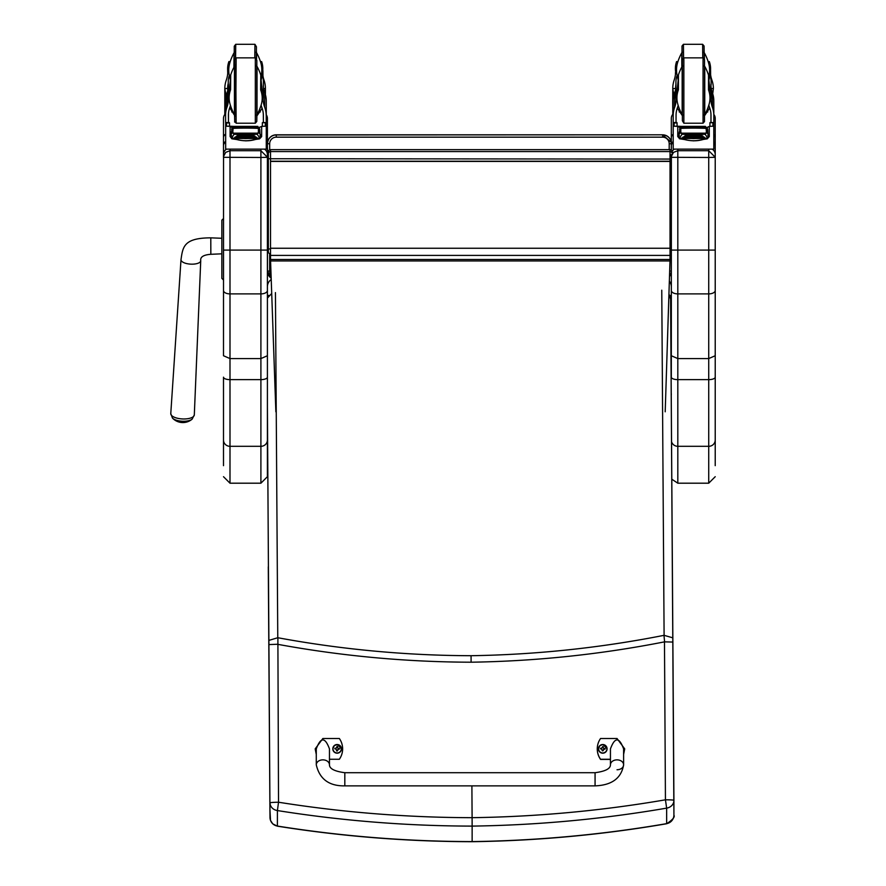<?xml version="1.0" encoding="UTF-8"?>
<svg xmlns="http://www.w3.org/2000/svg" width="886" height="886" viewBox="0 0 886 886"><rect width="100%" height="100%" fill="white"/><g stroke="black" fill="none" stroke-linecap="round" stroke-linejoin="round"><path stroke-width="1.33" d="M268.325 153.732A2.193 2.171 -0 0 1 270.518 151.561L270.518 149.656A2.193 2.171 180 0 0 268.325 151.827L268.325 252.466M270.518 149.656L670.037 149.656L670.037 159.07L671.322 159.004M672.23 153.488L672.23 151.827A2.193 2.171 180 0 0 670.037 149.656M263.607 88.522L265.412 88.522L264.881 93.052M226.151 95.932L224.8 88.511A48.553 34.82 -0.3 0 1 226.307 80.072A48.209 34.565 179.7 0 0 227.791 71.965A13.168 9.447 179.7 0 0 227.791 71.81A13.168 9.447 179.7 0 0 227.746 71.102L227.757 72.829M260.506 61.765L261.614 61.566A40.435 28.994 -0.3 0 1 262.821 68.466L262.633 74.645M265.412 94.724L265.412 88.522A48.553 34.82 -0.3 0 0 265.412 88.235A48.553 34.82 -0.3 0 0 264.006 80.072A48.209 34.565 179.7 0 1 262.621 71.976L262.621 71.976A13.168 9.447 179.7 0 1 262.666 71.113A40.435 28.994 -0.3 0 0 262.821 68.466M227.735 73.206L227.624 68.942A40.435 28.994 -0.3 0 0 227.746 71.102M230.161 61.787L228.909 61.566A40.435 28.994 -0.3 0 0 227.624 68.942M228.234 83.362A45.718 32.782 -0.3 0 0 227.636 88.522L224.8 88.511M227.724 90.627L227.647 89.021M233.915 67.369L234.037 52.85A49.594 49.594 0 0 0 229.817 62.906A48.586 34.942 -0.3 0 0 229.319 75.554M262.865 75.299L262.898 70.614L262.932 75.775M261.226 75.376A48.564 35.119 -0.3 0 0 260.617 62.098A48.564 35.119 -0.3 0 0 260.362 61.322M711.248 88.522L713.385 88.522L712.721 93.783M673.914 95.156L672.773 88.522L672.773 114.338M672.773 110.163L672.707 102.3A48.553 34.82 -179.7 0 1 672.707 102.067A48.553 34.82 -179.7 0 1 672.707 101.835M708.213 61.765L709.309 61.566A40.435 28.994 0.3 0 1 710.583 68.898L710.472 73.239M713.385 88.522A48.553 34.82 0.3 0 0 711.89 80.072A48.209 34.565 -179.7 0 1 710.417 71.965A13.168 9.447 -179.7 0 1 710.417 71.821A13.168 9.447 -179.7 0 1 710.45 71.102A40.435 28.994 0.3 0 0 710.583 68.898M677.856 61.798L676.594 61.566A40.435 28.994 0.3 0 0 675.387 68.51A40.435 28.994 0.3 0 0 675.542 71.113A13.168 9.447 -179.7 0 1 675.586 71.954A13.168 9.447 -179.7 0 1 675.586 71.976A48.209 34.565 -179.7 0 1 674.18 80.072A48.553 34.82 0.3 0 0 672.773 88.29A48.553 34.82 0.3 0 0 672.773 88.522L672.707 102.3M675.542 71.113L675.387 68.51M675.896 84.757A45.718 32.782 0.3 0 0 675.608 88.301A45.718 32.782 0.3 0 0 675.608 88.522L672.773 88.522M675.63 89.408L675.608 88.522M675.453 74.402L675.453 72.73M675.497 73.25L675.509 73.837M677.967 61.477A48.586 34.942 0.3 0 0 677.668 62.397A48.586 34.942 0.3 0 0 677.114 75.388M710.627 74.845L710.594 70.614M709.055 75.343A48.564 35.119 0.3 0 0 708.479 62.618A49.594 49.594 0 0 0 704.337 52.85L703.373 52.285M679.717 137.917L680.426 138.205M677.081 122.944L674.091 122.944L677.081 122.944L677.081 126.211L681.567 126.388L677.712 126.388L679.706 127.329L679.828 128.581M679.75 138.792L677.757 136.577L677.757 126.388L674.091 126.211L674.091 122.944M674.091 126.211L677.081 126.211M679.363 138.692L680.57 138.271M679.717 138.814L684.346 139.523M692.642 140.741L693.472 140.863L692.642 140.741M684.07 139.445L680.249 138.858M706.53 138.282L707.382 138.803L708.7 136.688M707.327 128.514L707.438 127.329L709.287 126.388L709.287 136.577L707.294 138.792M708.379 135.337L708.058 134.528M679.163 134.406L678.709 135.436M706.928 138.903L702.897 139.501M694.402 140.752L693.472 140.863L694.402 140.752M706.829 138.858L703.174 139.423M713.806 122.556L713.806 149.125L673.194 149.125L673.194 100.827M711.026 86.828A48.209 32.782 179.9 0 0 712.366 92.753A48.553 33.015 -0.1 0 1 713.806 100.694L713.828 115.18A48.553 33.015 179.9 0 1 713.828 115.246L713.817 122.556L712.876 122.556L712.92 126.211L709.287 126.388M674.146 122.556L673.205 122.556L673.194 100.771A48.553 33.015 -0.1 0 1 674.656 92.753A48.209 32.782 179.9 0 0 675.885 87.924M709.332 126.388L712.92 126.211M709.93 126.211L709.93 122.711L712.92 122.711M707.438 127.329L705.046 127.329M682.187 127.329L679.706 127.329M705.466 126.388L681.567 126.388M673.194 100.771L673.205 122.556M678.167 105.368A51.045 34.709 -0.1 0 1 677.436 107.704A45.718 31.088 179.9 0 0 676.051 115.258L676.04 122.556L674.556 122.556M678.366 89.896L677.203 89.696A40.435 27.488 179.9 0 0 675.952 96.519A40.435 27.488 179.9 0 0 676.084 98.734A13.168 8.96 -0.1 0 1 676.129 99.465A13.168 8.96 -0.1 0 1 676.129 99.553A48.209 32.782 -0.1 0 1 674.678 107.239A48.553 33.015 179.9 0 0 673.216 115.258M692.985 140.796L694.081 140.796M709.93 122.711L712.466 122.556L710.982 122.556L710.993 115.246A45.718 31.088 179.9 0 0 710.993 115.191A45.718 31.088 179.9 0 0 709.631 107.704A51.045 34.709 -0.1 0 1 708.833 105.091M678.421 75.421L677.192 75.21L678.189 80.205L677.203 89.696M675.952 96.519L675.929 82.033A40.435 27.488 -0.1 0 1 677.192 75.21M711.026 86.385L711.148 96.408A40.435 27.488 179.9 0 0 709.919 89.685L708.922 80.205L709.896 75.199A40.435 27.488 -0.1 0 1 711.126 81.922L711.137 84.569M708.534 75.443L709.896 75.199M713.806 100.694A48.553 33.015 -0.1 0 1 713.806 100.76L713.828 115.114M708.523 89.929L709.919 89.685M713.828 115.18A48.553 33.015 179.9 0 0 712.388 107.239A48.209 32.782 -0.1 0 1 710.96 99.553A13.168 8.96 -0.1 0 1 710.96 99.498A13.168 8.96 -0.1 0 1 711.004 98.734A40.435 27.488 179.9 0 0 711.148 96.408M677.303 108.059L682.375 115.723M704.547 115.756L709.719 107.937M676.04 122.412L676.882 122.545L676.04 122.545M710.982 122.545L710.129 122.534L710.982 122.545M681.578 138.05L705.588 138.05M704.359 137.131A41.099 40.955 -179 0 1 682.818 137.131L704.37 137.252M684.025 136.832L703.174 136.832L703.063 136.211L684.125 136.378M685.188 135.348L702.033 135.348M678.277 135.846L679.374 135.647L678.377 135.669A6338.621 403.396 90.3 0 1 678.277 135.846L679.595 137.862L678.277 135.669M679.606 137.851L679.595 137.862C689.607 141.76 698.932 141.76 707.549 137.862L708.866 135.846L707.549 137.851C698.234 141.694 688.909 141.694 679.595 137.851L682.043 134.307L705.19 134.307L707.028 132.213L707.028 128.459A1.096 1.096 -35.7 0 0 706.829 127.828L706.829 127.828A1.096 1.096 -35.7 0 0 706.02 127.374M681.245 127.374L681.29 127.374A27.721 2.359 180 0 1 705.932 127.374L681.245 127.374A1.096 1.096 0 0 0 680.415 127.805A1.096 1.096 37 0 0 680.204 128.459L681.245 127.374A1.096 1.096 37 0 0 680.415 127.805L678.377 135.669M679.507 129.378L680.204 128.459L680.204 132.213L682.043 134.307L680.813 132.136L680.813 128.381A28.817 2.448 -0 0 1 706.43 128.381L707.692 129.378L706.829 127.828A1.096 1.096 0 0 0 705.987 127.374L706.43 132.136L707.892 133.941L707.692 129.378M706.43 132.136L705.19 134.307L707.549 137.862M708.866 135.669L707.77 135.647L708.866 135.669L707.892 133.941M679.296 133.941L680.813 132.136M705.455 133.155L681.788 133.155M711.026 90.272L710.971 84.17M704.758 66.395L704.758 114.659A49.594 49.594 0 0 0 709.121 104.127A48.564 32.782 179.9 0 0 708.501 89.851L708.523 75.1A48.586 33.147 -0.1 0 1 708.634 75.421A49.594 49.594 0 0 0 704.758 66.395L703.794 65.841M675.896 96.895L675.896 84.17L675.963 96.895M678.288 75.399A48.564 33.336 -0.1 0 1 678.443 74.956L678.421 89.752A48.586 33.003 179.9 0 0 677.812 104.194A48.586 33.003 179.9 0 0 677.978 104.747M231.999 137.939L232.608 138.194M229.507 122.944L226.517 122.944L229.507 122.944L229.507 126.211L233.937 126.388L230.083 126.388L231.8 127.329L231.91 128.559M230.083 126.388L226.517 126.211L226.517 122.944M226.517 126.211L229.507 126.211M232.11 138.792L230.116 136.577L230.116 126.388M231.611 138.659L232.808 138.271M232.442 138.903L236.44 139.49M236.141 139.412L232.531 138.858M258.756 138.282L259.598 138.836L260.927 136.654M259.399 128.548L259.532 127.34L261.658 126.388L261.658 136.588L259.642 138.792M260.617 135.436L260.13 134.417M231.246 134.528L230.947 135.325M259.233 138.914L254.991 139.534M246.74 140.741L245.787 140.874L246.729 140.752M259.122 138.869L255.246 139.467M266.276 101.015L266.276 149.125L225.664 149.125L225.664 122.556M266.276 100.893L266.232 122.567L265.291 122.567L265.346 126.211L261.658 126.388M226.572 122.556L225.62 122.556L225.576 115.246A48.553 33.015 -179.7 0 1 225.576 114.97A48.553 33.015 -179.7 0 1 226.971 107.239A48.209 32.782 0.3 0 0 228.366 99.564A48.209 32.782 0.3 0 1 228.366 99.564A13.168 8.96 0.3 0 0 228.311 98.734A40.435 27.488 -179.7 0 1 228.156 96.22A40.435 27.488 -179.7 0 1 229.363 89.685L230.526 89.896M261.702 126.388L265.346 126.211M262.356 126.211L262.356 122.722L265.346 122.722M266.232 122.567L266.276 100.771A48.553 33.015 0.3 0 0 264.77 92.753L264.681 107.239A48.209 32.782 0.3 0 1 263.197 99.564A13.168 8.96 0.3 0 1 263.186 99.409A13.168 8.96 0.3 0 1 263.231 98.745A40.435 27.488 -179.7 0 0 263.352 96.696A40.435 27.488 -179.7 0 0 262.068 89.696L261.104 80.216L262.156 75.21A40.435 27.488 0.3 0 1 263.441 82.21L263.352 96.696M259.532 127.34L257.029 127.34M234.17 127.329L231.8 127.329M257.837 126.388L233.937 126.388M230.449 105.39A51.045 34.709 0.3 0 1 229.729 107.704A45.718 31.088 -179.7 0 0 228.411 114.992A45.718 31.088 -179.7 0 0 228.411 115.246L228.466 122.556L226.982 122.556M228.499 122.401L229.308 122.545L228.466 122.556L228.499 113.198M245.289 140.796L246.397 140.796M262.356 122.722L264.881 122.567L263.397 122.567L263.352 115.258A45.718 31.088 -179.7 0 0 261.935 107.715A51.045 34.709 0.3 0 1 261.104 105.091M230.67 75.421L229.452 75.199L230.371 80.205L229.363 89.685M225.664 100.76A48.553 33.015 0.3 0 1 225.664 100.483A48.553 33.015 0.3 0 1 227.06 92.753A48.209 32.782 -179.7 0 0 228.134 88.711M228.156 96.22L228.245 81.733A40.435 27.488 0.3 0 1 229.452 75.199M263.319 86.562L263.43 84.768M263.352 96.862L263.33 90.461M260.783 75.443L262.156 75.21M263.341 86.363A48.209 32.782 -179.7 0 0 264.77 92.753M260.672 89.94L262.068 89.696M266.188 115.258A48.553 33.015 -179.7 0 0 264.681 107.239M229.718 107.749L234.546 115.346M256.896 115.966L262.123 108.247M263.397 122.434L262.555 122.545L263.397 122.556M233.76 138.05L257.76 138.05M256.475 137.131A41.099 40.955 175.8 0 1 234.934 137.131L256.486 137.264M236.086 136.832L255.234 136.832L255.113 136.211L236.185 136.378M237.193 135.359L254.038 135.359M230.493 135.846L231.589 135.647L230.581 135.669A6338.621 354.378 90.3 0 1 230.493 135.846L231.811 137.862L230.493 135.669M231.811 137.851L231.811 137.862C241.845 141.771 251.159 141.771 259.764 137.862L261.082 135.857L259.764 137.851C250.439 141.705 241.125 141.694 231.811 137.851L234.015 134.307L257.173 134.318L259.011 132.213L259.011 128.459A1.096 1.096 -39 0 0 258.778 127.783L258.778 127.783A1.096 1.096 -39 0 0 258.014 127.385L259.764 129.378L258.778 127.783A1.096 1.096 0 0 0 257.97 127.374L233.284 127.374A27.721 2.359 180 0 1 257.926 127.374L257.97 127.374M233.195 127.374A1.096 1.096 33.5 0 0 232.365 127.861L230.581 135.669M231.578 129.378L232.187 128.459L232.187 132.213L234.015 134.307L232.785 132.136L233.239 127.374A1.096 1.096 0 0 0 232.365 127.861L232.365 127.861A1.096 1.096 33.5 0 0 232.187 128.459L232.785 128.381A28.817 2.448 0 0 1 258.402 128.381L258.402 132.136L259.986 133.941L259.764 129.378M258.402 132.136L257.173 134.318L259.764 137.862M261.082 135.669L259.986 135.647L261.082 135.669L259.986 133.941M231.39 133.941L232.785 132.136M257.427 133.155L233.749 133.155M263.253 90.306L263.33 92.044M257.029 66.406L257.018 114.671A49.594 49.594 0 0 0 261.292 104.47A48.564 32.782 -179.7 0 0 260.65 89.863L260.783 75.111A48.586 33.147 0.3 0 1 260.905 75.432A49.594 49.594 0 0 0 257.029 66.406L256.065 65.841M228.366 84.17L228.167 96.895M230.548 75.399A48.564 33.336 0.3 0 1 230.703 74.956L230.57 89.752A48.586 33.003 -179.7 0 0 229.983 103.85A49.594 49.594 0 0 0 234.436 114.659L235.388 115.224M715.223 465.659L715.223 157.221L708.722 150.72L677.812 150.72L673.515 152.359L671.366 156.468L671.322 355.74L677.812 358.575L677.812 149.457M671.322 154.596L671.322 157.221M671.322 118.436A6.501 6.479 -0 0 1 673.194 113.873A6.501 6.501 0 0 0 671.322 118.436L671.322 150.055M715.223 157.221L715.223 118.436A6.501 6.501 0 0 0 713.828 114.416A6.501 6.479 0 0 1 715.223 118.436L715.223 118.624M715.223 135.026L715.223 136.222M715.223 136.809L715.223 144.518M715.223 142.225L715.223 297.906M715.223 299.213L715.223 451.506M715.223 355.74L708.722 358.575L677.812 358.575L677.812 379.64A6.501 2.481 0 0 1 671.322 377.17L671.322 355.74M707.759 111.935L706.164 111.935M680.758 111.935L679.208 111.935M671.322 144.518L671.322 136.809M671.322 136.222L671.322 135.026M271.216 279.511A8.782 8.727 180 0 0 267.406 286.71L267.406 118.436A6.501 6.501 0 0 0 266.276 114.781A6.501 6.479 0 0 1 267.406 118.436L267.406 135.026M267.406 440.043A6.501 6.268 180 0 1 260.905 446.311L260.905 483.202L267.406 476.701L267.406 157.221L260.905 150.72L229.995 150.72L225.697 152.359L223.538 156.468L223.494 355.74L229.995 358.575L229.995 149.446M223.494 118.624L223.494 118.436A6.501 6.501 0 0 1 225.587 113.663A6.501 6.501 0 0 0 223.494 118.436L223.494 157.221M267.406 157.221L267.406 145.714A6.501 5.028 180 0 0 266.276 142.89M267.406 136.809L267.406 144.518M267.406 437.972L267.406 451.506M267.406 355.74L260.905 358.575L229.995 358.575L229.995 379.64A6.501 2.481 0 0 1 223.494 377.17L223.494 465.659M260.307 111.935L258.435 111.935M233.018 111.935L231.755 111.935M223.494 355.74L223.494 299.213M223.494 142.225L223.494 136.222M275.435 292.601L277.772 637.732A0.598 0.576 -179.8 0 1 277.883 637.743L278.525 802.229L277.407 810.557A8.782 7.852 179.9 0 1 270.02 802.86A8.782 0.576 -0.4 0 1 278.525 802.229A1205.525 1165.81 0.1 0 0 472.105 817.678L472.138 826.106A1212.436 1172.488 -179.9 0 1 277.407 810.557L277.384 826.062A8.782 8.727 -179.3 0 1 270.008 817.501A8.782 8.627 -1 0 1 270.008 817.401L267.406 406.552M666.626 823.747L666.66 823.637A1214.019 1174.016 -179.9 0 1 472.138 841.589L472.138 826.106L472.138 841.589A1214.019 1174.016 0.1 0 1 277.384 826.062L277.418 826.173C341.885 836.406 406.796 841.589 472.127 841.7C537.459 840.77 602.292 834.789 666.626 823.747C672.673 819.805 675.11 816.936 673.914 815.142L673.925 800.368A8.782 7.852 -0.1 0 0 673.925 800.335A8.782 0.576 179.6 0 0 665.441 799.814A1205.525 1165.81 -179.9 0 1 472.105 817.678L472.138 826.106A1212.436 1172.488 0.1 0 0 666.649 808.132L666.66 823.637A8.782 8.727 0.7 0 0 673.914 815.142M277.883 637.743A1046.122 1011.657 0.1 0 0 471.064 655.706L471.108 662.207A1052.679 1017.992 0.1 0 1 277.484 644.277M471.895 785.871L472.105 817.678L471.895 785.871M271.714 293.476L267.406 298.117M277.772 637.732L268.99 640.368M277.373 644.266L269.012 644.576M277.407 826.173L272.755 823.88L270.518 820.436L269.92 809.45A8.782 6.656 -0.5 0 1 269.92 809.427L270.008 817.401M268.746 631.242L268.292 566.818A8.782 3.466 -0.4 0 1 268.292 566.818L269.909 806.913A8.782 4.197 -0.4 0 1 269.909 806.913L269.92 809.427M661.764 290.198L664.101 635.328A0.598 0.576 -0.1 0 0 663.991 635.34A1046.122 1011.657 -179.9 0 1 471.064 655.706L471.108 662.207A1052.679 1017.992 -179.9 0 0 664.478 641.863L665.441 799.814L666.649 808.132A8.782 7.852 -0.1 0 0 673.925 800.379A8.782 8.782 0 0 0 673.925 800.335L670.602 299.246L673.914 814.987M668.941 293.953L670.602 299.224M664.101 635.328L672.895 637.854M663.991 635.34L664.589 641.852L672.917 642.062M267.406 295.448L269.1 295.448M669.783 295.448L671.322 295.448M669.351 281.205A8.782 8.727 180 0 1 671.322 286.71M671.322 370.713L671.101 372.585M670.78 326.524L670.99 356.903M671.322 308.915L670.669 308.738M267.406 296.843L268.048 296.843M670.281 296.843L671.322 296.843M267.483 147.94L267.483 240.914M267.483 251.026L267.483 271.038A8.782 8.782 180 0 0 271.171 278.193L267.483 271.038L269.676 271.061L269.676 254.548M267.483 143.598L267.483 143.598A8.782 8.782 180 0 1 276.266 134.816L662.617 134.816L276.266 134.949A8.782 8.782 180 0 0 267.483 143.731L269.676 143.754A6.59 6.59 0 0 1 276.266 137.164L276.266 134.816C270.939 135.337 268.004 138.271 267.483 143.598M595.071 785.871L344.82 785.871C329.083 786.115 319.569 779.093 316.28 764.806A6.59 4.951 -0 0 1 322.869 759.856A6.59 4.951 -0 0 1 329.459 764.806C329.459 768.716 334.587 771.352 344.82 772.703L344.82 785.871L344.82 772.703L595.071 772.703L595.071 785.871C611.849 785.229 621.363 778.207 623.611 764.806A6.59 4.951 180 0 0 617.021 759.856A6.59 4.951 180 0 0 610.443 764.806L610.443 748.88C614.829 736.942 619.225 736.942 623.611 748.88L623.611 764.806A6.59 4.951 180 0 1 617.021 769.757M610.443 759.269L600.564 759.269A18.108 18.063 180 0 1 600.564 738.492L617.021 738.492L624.708 748.88L623.611 754.252M597.275 748.88L597.275 749.024A18.108 18.063 -0 0 0 600.564 759.413L610.443 759.413M623.611 754.396L624.708 748.88M316.28 754.252L315.183 748.88L322.869 738.492L339.338 738.492A18.108 18.063 180 0 1 339.338 759.269L329.459 759.269M329.459 764.806L329.459 748.88C325.062 736.942 320.677 736.942 316.28 748.88L316.28 764.806M315.183 748.88L316.28 754.396M332.815 748.825L334.343 745.547L337.422 744.528L341.464 748.825A4.319 4.308 180 0 1 337.134 753.189A4.319 4.308 180 0 1 332.815 748.858A4.319 4.308 -0 0 0 337.134 753.144A4.319 4.308 -0 0 0 341.464 748.825A4.319 4.308 -0 0 0 337.422 744.528A4.319 4.308 -0 0 0 332.815 748.825L332.815 748.88M337.411 744.661A4.164 4.153 180 0 1 340.601 751.106A4.164 4.153 180 0 1 333.413 750.641A4.164 4.153 180 0 1 337.411 744.661M337.522 747.551L337.544 746.632A3321.404 275.579 93.9 0 0 337.4 747.319A1.506 1.506 180 0 0 337.079 747.297L335.65 748.537A3321.404 504.023 3.6 0 1 335.052 748.316L334.886 748.293A2.293 2.293 -0 0 0 334.842 748.836L335.96 748.925L336.735 750.807A3321.404 302.148 -86.8 0 0 336.879 750.287A1.506 1.506 180 0 0 337.201 750.309L338.286 749.035L339.393 749.135A2.293 2.293 -0 0 0 339.438 748.592A5.615 0.853 -176 0 0 338.319 748.46L337.4 747.319M337.201 750.309A3321.404 274.051 94.3 0 0 337.267 750.841L338.629 749.058A3321.404 73.704 -176.5 0 1 339.227 749.124L339.393 749.135M337.079 747.297A3321.404 303.676 -86.4 0 0 337.012 746.599L336.004 748.305A5.615 0.853 -176.4 0 0 334.886 748.293M335.65 748.537A1.506 1.506 180 0 0 335.628 748.858A3321.404 73.804 -176.1 0 0 335.008 748.847L334.842 748.836M338.629 749.058A1.506 1.506 180 0 0 338.651 748.736A3321.404 503.924 4 0 0 339.272 748.581L339.438 748.592M335.628 748.858L336.879 750.287M338.651 748.736L337.367 747.662M598.438 748.825L599.955 745.547L603.034 744.528L607.076 748.825A4.319 4.308 180 0 1 602.757 753.189A4.319 4.308 180 0 1 598.438 748.858A4.319 4.308 -0 0 0 602.757 753.144A4.319 4.308 -0 0 0 607.076 748.825A4.319 4.308 -0 0 0 603.034 744.528A4.319 4.308 -0 0 0 598.438 748.825L598.438 748.88M603.034 744.661A4.164 4.153 180 0 1 606.223 751.106A4.164 4.153 180 0 1 599.025 750.641A4.164 4.153 180 0 1 603.034 744.661M603.144 747.551L603.167 746.632A3321.404 275.579 93.9 0 0 603.023 747.319A1.506 1.506 180 0 0 602.69 747.297L601.273 748.537A3321.404 504.023 3.6 0 1 600.664 748.316L600.498 748.293A2.293 2.293 -0 0 0 600.464 748.836L601.583 748.925L602.347 750.807A3321.404 302.148 -86.8 0 0 602.502 750.287A1.506 1.506 180 0 0 602.823 750.309L603.909 749.035L605.016 749.135A2.293 2.293 -0 0 0 605.049 748.592A5.615 0.853 -176 0 0 603.931 748.46L603.023 747.319M602.823 750.309A3321.404 274.051 94.3 0 0 602.89 750.841L604.241 749.058A3321.404 73.704 -176.5 0 1 604.85 749.124L605.016 749.135M602.69 747.297A3321.404 303.676 -86.4 0 0 602.624 746.599L601.616 748.305A5.615 0.853 -176.4 0 0 600.498 748.293M601.273 748.537A1.506 1.506 180 0 0 601.251 748.858A3321.404 73.804 -176.1 0 0 600.63 748.847L600.464 748.836M604.241 749.058A1.506 1.506 180 0 0 604.263 748.736A3321.404 503.924 4 0 0 604.883 748.581L605.049 748.592M601.251 748.858L602.502 750.287M604.263 748.736L602.978 747.662M268.325 158.738L670.037 159.07L670.037 161.241L270.518 161.241L270.518 259.487L275.867 411.802M665.198 411.802L670.037 259.487L270.518 259.487M670.037 161.241L670.037 259.487M670.037 161.407L270.518 161.407M221.854 228.178L221.854 249.276C221.854 211.765 221.854 211.765 221.854 249.276C221.854 286.776 221.854 286.776 221.854 249.276L221.854 269.842M182.394 421.227A10.676 4.231 3.1 0 0 190.556 420.086A10.676 4.231 3.1 0 0 192.151 419.133L194.311 414.881A11.784 4.674 -176.9 0 1 182.538 418.945A11.784 4.674 -176.9 0 1 170.776 413.607L172.46 418.07A10.676 4.231 3.1 0 0 182.394 421.227M267.406 240.914L268.325 240.914M267.406 251.026L268.325 251.015M268.325 243.971L267.406 243.971M270.518 161.241L270.518 151.561L670.037 151.561A2.193 2.171 180 0 1 672.219 153.511M268.325 248.789L270.518 249.121M671.322 249.055L670.037 249.121M224.8 88.755L224.8 110.152M262.666 71.113L262.677 73.516M256.464 52.617L256.386 50.535M256.264 58.487L256.431 46.847M235.587 58.144L235.742 44.3L234.281 46.194L234.103 67.015M235.742 44.3L254.935 44.3L254.78 57.668M256.541 58.897L256.63 52.85L255.677 52.285M710.45 71.102L710.45 72.896M681.987 50.513L682.087 66.539L681.921 52.606M683.56 57.989L683.438 44.3L681.998 46.05L682.109 66.494M683.438 44.3L702.631 44.3L702.753 57.756M682.696 52.285L681.744 52.85L681.843 66.982M704.403 59.229L704.337 52.85M680.083 138.892L677.757 136.577M674.656 92.753L674.678 107.239M712.366 92.753L712.388 107.239M710.971 114.283L710.971 122.401M682.375 114.936L682.386 120.64M703.052 57.856L703.052 123.209L704.481 121.548L704.514 59.705L703.052 57.856L683.859 57.856L682.408 59.705L682.364 66.14M703.052 123.209L683.859 123.209L683.859 57.856M683.117 65.841L682.165 66.406L682.165 114.671L683.128 115.224M231.922 138.77L230.116 136.577M227.06 92.753L226.971 107.239M256.862 66.184L256.862 114.892M256.796 121.138L256.829 60.326L255.334 57.856L255.323 123.209L256.763 121.493L256.907 114.837L256.796 121.138M234.768 64.357L234.757 116.708M255.323 123.209L236.13 123.209L235.931 90.538L236.141 57.856L255.334 57.856M235.399 65.841L234.436 66.406L234.436 114.659M673.194 134.262A6.501 4.707 180 0 0 671.322 137.563A6.501 4.485 -0 0 1 673.194 134.406M671.322 157.309L708.722 157.475L708.722 483.202L715.223 476.701M671.322 250.096L715.223 250.096M671.322 290.497A6.501 3.4 0 0 0 677.812 293.897L708.722 293.897A6.501 3.4 180 0 0 715.223 290.497M713.806 134.772A6.501 4.485 0 0 1 715.223 137.563A6.501 4.707 180 0 0 713.806 134.639M715.223 154.596A6.501 6.501 180 0 0 712.488 149.302M708.722 149.468L708.722 157.475L715.223 157.309M715.223 440.043A6.501 6.268 180 0 1 708.722 446.311L677.812 446.311L677.812 379.64L708.722 379.64A6.501 2.481 180 0 0 715.223 377.17M679.219 111.957L680.758 111.957M706.153 111.957L707.748 111.957M715.223 145.714A6.501 5.028 180 0 0 713.806 142.58M715.223 144.806A6.501 4.485 180 0 0 713.806 142.004M671.566 441.749A6.501 6.268 0 0 0 677.812 446.311L677.812 483.202L671.821 479.204M671.322 144.806A6.501 4.485 0 0 1 673.194 141.649M671.322 145.714A6.501 5.028 0 0 1 673.194 142.181M672.186 151.351A6.501 6.501 0 0 1 674.091 149.28M225.664 134.063A6.501 4.707 180 0 0 223.494 137.563A6.501 4.485 -0 0 1 225.664 134.218M223.494 157.309L260.905 157.475L260.905 446.311L229.995 446.311L229.995 379.64L260.905 379.64A6.501 2.481 180 0 0 267.406 377.17M223.494 250.096L267.406 250.096M223.494 290.497A6.501 3.4 0 0 0 229.995 293.897L260.905 293.897A6.501 3.4 180 0 0 267.406 290.497M266.276 135.037A6.501 4.485 0 0 1 267.406 137.563A6.501 4.707 180 0 0 266.276 134.916M223.494 118.436A6.501 6.479 -0 0 1 225.587 113.674M267.406 154.596A6.501 6.501 180 0 0 264.704 149.324M260.905 149.479L260.905 157.475L267.406 157.309M231.767 111.957L233.029 111.957M258.424 111.957L260.296 111.957M267.406 144.806A6.501 4.485 180 0 0 266.276 142.281M223.494 440.043A6.501 6.268 0 0 0 229.995 446.311L229.995 483.202L223.494 476.701M223.494 144.806A6.501 4.485 0 0 1 225.664 141.461M223.494 145.714A6.501 5.028 0 0 1 225.664 141.97M223.494 154.596A6.501 6.501 0 0 1 226.307 149.258M671.322 271.05L669.672 271.061M669.495 276.498A8.782 8.782 180 0 0 671.322 272.257L669.495 276.498M271.061 275.103A6.59 6.59 0 0 1 269.676 271.061M269.676 149.812L269.676 143.754M276.266 137.164L662.617 137.164L662.617 134.949A8.782 8.782 180 0 1 671.322 142.513M662.617 137.164A6.59 6.59 0 0 1 669.207 143.754L671.322 143.731M669.207 143.754L669.207 149.656M671.322 142.38A8.782 8.782 180 0 0 662.617 134.816L671.322 142.38M336.713 750.963A2.293 2.293 -0 0 0 337.267 751.007M337.566 746.455A2.293 2.293 -0 0 0 337.012 746.422M669.993 260.949L270.562 260.949M670.037 255.401L270.518 255.401M670.037 248.257L270.518 248.257M223.494 280.009L223.494 218.543L221.854 220.182L221.854 278.359L223.494 280.009M182.018 261.547A9.879 3.921 3.1 0 0 190.867 264.15A9.879 3.921 3.1 0 0 200.734 260.739C200.114 256.995 203.481 254.858 210.835 254.304L210.79 237.847C183.601 237.913 182.837 246.995 180.999 259.664A9.879 3.921 3.1 0 0 182.018 261.547M270.518 254.714L268.325 252.51M670.037 254.714L671.322 254.304M224.8 88.633L224.8 114.527M254.935 44.3L256.431 46.792M234.037 52.85L235 52.285M260.617 62.098A49.594 49.594 0 0 0 256.63 52.85M672.773 88.29L672.707 102.067M702.631 44.3L704.082 46.05L704.215 58.808M681.744 52.85A49.594 49.594 0 0 0 677.668 62.397M681.412 138.493L705.754 138.493M704.503 137.707L682.674 137.707M685.122 135.802L702.1 135.802M682.397 63.98L682.397 117.085M683.859 123.209L682.386 120.773M704.758 114.659L703.794 115.224M682.165 66.406A49.594 49.594 0 0 0 678.266 75.388M677.812 104.194A49.594 49.594 0 0 0 682.165 114.671M225.664 100.483L225.576 114.97M233.583 138.493L257.926 138.493M256.619 137.707L234.79 137.707M237.127 135.802L254.105 135.802M256.774 116.974L256.774 64.102M236.13 123.209C233.815 119.256 235.078 126.897 234.557 115.545L234.712 59.484L236.141 57.856M257.018 114.671L256.065 115.235M234.436 66.406A49.594 49.594 0 0 0 230.537 75.388M708.722 483.202L677.812 483.202M260.905 483.202L229.995 483.202M269.92 809.45L268.746 631.253M671.245 395.056L671.322 393.96M276.266 134.816L662.617 134.816M610.443 764.806C610.432 768.716 605.315 771.352 595.071 772.703M180.999 259.664L170.776 413.607M200.734 260.739L194.311 414.881M172.46 418.07A14.265 14.265 0 0 0 192.151 419.133M221.854 238.279L210.79 237.847M221.854 253.817L210.835 254.304"/></g></svg>
